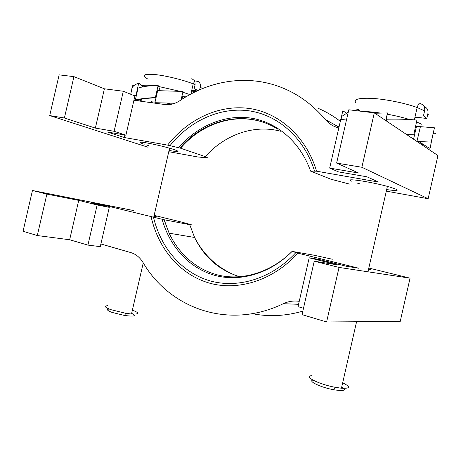 <?xml version="1.0" encoding="UTF-8"?>
<svg xmlns="http://www.w3.org/2000/svg" width="461" height="461" viewBox="0 0 461 461"><rect width="100%" height="100%" fill="white"/><g stroke="black" fill="none" stroke-linecap="round" stroke-linejoin="round"><path stroke-width="0.69" d="M299.247 301.333C293.674 300.532 288.361 301.321 283.302 303.707C227.941 330.422 169.331 307.856 142.985 262.43C139.827 257.353 135.788 254.074 130.855 252.599L100.884 243.967M302.837 311.152C285.532 316.113 268.717 316.949 252.386 313.659M164.047 219.73L108.473 206.251L91.024 202.811L109.303 207.352L100.268 246.641L87.924 245.102L97.156 204.978L78.727 200.385L46.866 194.11L32.454 190.491L23.05 231.289L37.312 235.548L46.866 194.11M37.312 235.548L69.663 239.749L87.924 245.102M154.003 215.984C157.316 216.854 157.287 216.975 153.922 216.342M368.621 268.872C371.203 269.604 371.629 269.841 369.901 269.576L368.518 269.333M151.133 216.814C158.111 248.053 179.358 274.036 208.395 282.812C237.375 291.444 272.895 280.916 297.875 253.141L292.095 251.389L313.555 255.129L332.364 259.226M292.038 251.447C271.904 271.425 245.327 280.063 222.006 275.897C198.674 271.575 179.392 255.25 169.124 233.191L164.168 219.753L189.713 224.668L194.6 237.467C204.269 257.353 219.35 270.451 239.853 276.756M154.147 215.356L182.867 222.404L191.367 224.778L189.713 224.668M133.523 210.533L32.454 190.491M109.303 207.352L97.156 204.978M368.812 268.043L410.065 278.167L400.229 321.421L326.607 321.968L339.048 267.42L314.235 261.197L302.041 314.633L326.607 321.968M297.875 253.141L358.963 268.262L346.545 266.302L318.568 259.347L309.181 257.803L298.031 306.657L303.499 308.259M314.235 261.197L337.677 264.896L309.181 257.803M339.048 267.42L410.065 278.167M69.663 239.749L78.727 200.385M108.473 206.251L108.277 207.098M342.673 382.803C350.827 386.854 350.412 388.669 341.434 388.231L335.256 387.309C318.528 384.243 302.572 376.015 311.97 375.68M312.881 380.083C307.648 381.114 320.77 387.396 333.412 389.701C344.246 391.366 347.024 390.432 341.739 386.888M424.604 110.871C425.14 107.586 423.97 105.258 421.106 103.886C419.798 102.048 418.484 103.264 417.159 107.528L424.604 110.871L423.469 115.872L426.782 118.483L427.906 113.544C428.551 114.541 428.361 115.371 427.341 116.034M424.062 106.497C427.151 107.77 428.436 110.116 427.906 113.544M414.986 117.065L426.782 118.483M348.228 112.236L341.699 116.477L341.036 119.37M407.224 134.946L412.97 134.837L406.717 134.606M412.97 134.837L413.794 134.825L416.882 120.079C407.962 119.261 397.987 118.973 386.969 119.215L386.543 121.076M415.689 126.493L416.444 126.47L413.552 139.187M430.349 146.955L430.845 147.664L430.148 147.843M433.058 133.88L430.073 148.177L428.736 147.82L418.83 141.602M340.863 119.353L342.811 110.819L346.47 113.049M358.295 110.928L358.646 109.401L360.473 111.187M353.8 110.386L358.646 109.401M385.748 120.54L387.476 112.945L386.209 120.851M374.868 113.245L387.476 112.945M417.044 141.469L431.191 142.08L434.441 127.806L420.409 126.66L416.94 141.464M416.444 126.47L420.409 126.66M433.098 133.696C434.412 133.586 434.475 133.333 433.277 132.924M421.118 144.264L424.31 145.042M433.317 133.915C436.158 133.846 436.164 133.442 433.328 132.705M429.266 147.969L428.92 149.497M339.538 124.798L337.948 127.847M413.794 134.825L406.648 134.56M132.393 310.115C139.867 313.042 139.568 314.344 131.494 314.033L125.79 313.313L110.842 309.654C104.952 307.441 103.869 306.104 107.592 305.655M109.165 309.026C106.261 309.458 107.223 310.587 112.052 312.408L124.464 315.457C134.503 316.724 136.9 316.016 131.656 313.336M198.057 90.494L194.162 88.737L195.107 84.617L194.83 80.929L197.936 81.401C199.959 82.421 200.737 84.323 200.264 87.1L199.648 89.786M191.741 90.264L197.141 90.915M148.114 79.24C141.331 75.327 143.429 73.743 154.412 74.486C165.199 75.506 182.608 79.713 193.217 83.856L194.83 80.929L191.811 78.624M141.458 99.103L141.942 99.369M136.364 95.542L134.871 96.165M136.012 100.584L141.93 99.605M136.45 95.15L136.099 95.035L138.686 83.205C134.042 84.715 131.708 86.962 131.69 89.941L130.699 94.257M147.22 98.372L146.581 98.435M155.979 97.968L155.72 97.795C147.606 98.141 141.141 98.919 136.323 100.146L135.344 99.962L138.07 88.126C143.1 86.443 149.716 85.562 157.904 85.481L158.486 85.89L160.123 90.575M174.788 103.293L154.89 102.705L157.662 90.65L183.023 91.445L181.081 99.893M181.795 96.781L182.544 96.631L181.922 99.346M138.819 83.205L143.031 86.824M155.72 97.795L155.374 97.571L158.14 85.521M182.544 96.631L185.962 96.833M132.33 87.452L132.826 85.291L133.834 85.625M139.285 100.043L144.086 101.691M174.967 103.229L154.89 102.705M136.099 95.035L134.307 95.727M155.374 97.571C147.042 97.922 140.38 98.717 135.396 99.962L135.448 99.991M152.608 102.855C150.188 101.432 151.07 100.85 155.253 101.115M166.628 103.016L171.625 104.232M133.921 100.296L164.865 104.532C169.976 105.177 175.076 103.834 180.159 100.504C210.671 79.845 249.62 73.789 284.189 88.587C299.696 95.191 313.422 105.506 325.362 119.532L328.128 122.367L331.286 124.758L334.064 126.32L338.789 128.089M318.326 108.381C326.054 111.712 333.389 116.034 340.333 121.335M346.442 120.073L340.788 119.341L329.661 168.086L358.618 173.031L336.628 163.085L361.879 167.268L374.286 112.853L348.793 109.781L336.628 163.085M374.286 112.853L437.95 155.553L428.131 198.726L386.324 191.148M352.071 181.352C341.584 177.347 372.281 181.87 389.879 187.091L396.062 189.2C399.134 190.831 396.011 190.952 386.681 189.569M360.07 183.904L357.632 183.219M144.201 144.276C138.219 142.23 138.628 141.7 145.434 142.691C153.824 144.149 162.497 146.166 171.44 148.73L174.414 149.664C180.631 151.934 178.845 152.193 169.049 150.436M148.454 145.561L146.512 144.99M349.501 184.083L330.883 179.208L310.443 171.054L316.586 171.204C306.006 135.966 278.381 112.173 248.352 108.347C218.197 104.618 187.598 119.595 167.591 145.106L180.591 148.206L205.306 156.642C207.329 157.357 207.802 157.731 206.73 157.754L197.867 156.982L168.761 151.709M428.131 198.726L361.879 167.268M316.586 171.204L378.602 182.066L366.944 176.799L338.524 171.895L329.661 168.086M167.591 145.106L124.28 137.516L107.321 131.99L125.893 135.194L114.103 131.293L123.318 91.243L104.411 88.8L73.939 76.641L59.123 74.855L49.73 115.573L64.402 117.999L73.939 76.641M64.402 117.999L95.364 128.095L114.103 131.293M49.73 115.573L148.062 147.255M123.318 91.243L134.912 95.974L125.893 135.194M95.364 128.095L104.411 88.8M124.856 135.015L124.28 137.516M283.302 303.707L298.567 304.306M162.122 219.315C169.544 246.053 188.682 267.72 213.962 275.131C239.219 282.391 269.633 274.07 292.072 251.458M295.87 252.611C271.546 279.014 237.386 288.949 209.392 280.686C181.346 272.278 160.647 247.442 153.53 217.379M356.036 103.028C352.942 99.294 358.514 97.761 372.765 98.418C386.479 99.322 405.588 103.229 417.159 107.528L414.353 119.86M419.366 117.59L414.86 117.607M421.567 124.211L416.709 121.998M409.639 119.537C402.908 117.474 395.463 115.688 387.303 114.195M379.927 112.991C373.237 112.035 367.498 111.522 362.703 111.458M200.264 87.1L202.414 88.616M195.919 91.491L191.546 91.122M190.877 94.05L193.217 83.856L195.107 84.617M189.892 94.58L182.838 92.246M178.678 91.03L158.711 86.518M152.706 85.642C146.875 84.98 143.313 85.049 142.017 85.844M338.299 126.775L325.362 119.532M310.483 170.841C299.967 141.302 276.012 121.543 249.954 117.958C223.798 114.495 196.997 126.406 178.568 147.653M180.591 148.206C205.133 119.422 246.232 109.269 277.643 129.097C245.938 109.084 204.454 119.076 179.842 148.102M170.005 145.613C189.615 121.22 219.223 107.067 248.312 110.726C277.291 114.495 303.937 137.211 314.523 170.939M281.049 131.356C254.092 123.986 224.616 134.785 205.306 156.642M164.035 219.69L169.124 233.191L194.6 237.467C203.82 255.152 217.373 267.766 235.266 275.303M333.412 389.701L335.256 387.309M387.401 186.4L367.953 271.794M356.578 321.749L341.434 388.231M430.263 147.324L430.833 147.658M124.464 315.457L125.79 313.313M169.567 148.188L153.674 217.408M143.244 262.856L131.494 314.033"/></g></svg>

